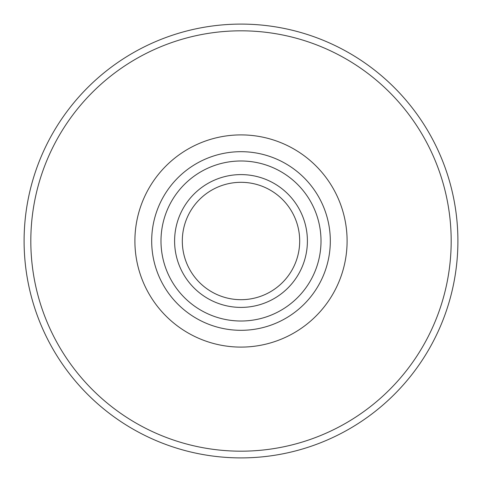 <?xml version="1.0" encoding="UTF-8"?>
<svg xmlns="http://www.w3.org/2000/svg" width="482" height="482" viewBox="0 0 482 482"><rect width="100%" height="100%" fill="white"/><g stroke="black" fill="none" stroke-linecap="round" stroke-linejoin="round"><path stroke-width="0.72" d="M174.598 241A66.402 66.402 0 0 0 241 307.402A66.402 66.402 0 0 0 307.402 241A66.402 66.402 0 0 0 241 174.598A66.402 66.402 0 0 0 174.598 241M321.012 241A80.012 80.012 0 0 1 241 321.012A80.012 80.012 0 0 1 160.988 241A80.012 80.012 0 0 1 241 160.988A80.012 80.012 0 0 1 321.012 241M457.9 241A216.9 216.9 0 0 1 241 457.9A216.9 216.9 0 0 1 24.1 241A216.9 216.9 0 0 1 241 24.1A216.9 216.9 0 0 1 457.9 241A216.9 216.9 0 0 1 241 457.9A216.9 216.9 0 0 1 24.1 241M330.315 241A89.315 89.315 0 0 1 241 330.315A89.315 89.315 0 0 1 151.685 241A89.315 89.315 0 0 1 241 151.685A89.315 89.315 0 0 1 330.315 241M182.31 241A58.69 58.69 0 0 1 241 182.31A58.69 58.69 0 0 1 299.69 241A58.69 58.69 0 0 1 241 299.69A58.69 58.69 0 0 1 182.31 241M451.182 241A210.182 210.182 0 0 1 241 451.182A210.182 210.182 0 0 1 30.818 241A210.182 210.182 0 0 1 241 30.818A210.182 210.182 0 0 1 451.182 241M347.1 241A106.1 106.1 0 0 1 241 347.1A106.1 106.1 0 0 1 134.9 241A106.1 106.1 0 0 1 241 134.9A106.1 106.1 0 0 1 347.1 241"/></g></svg>

